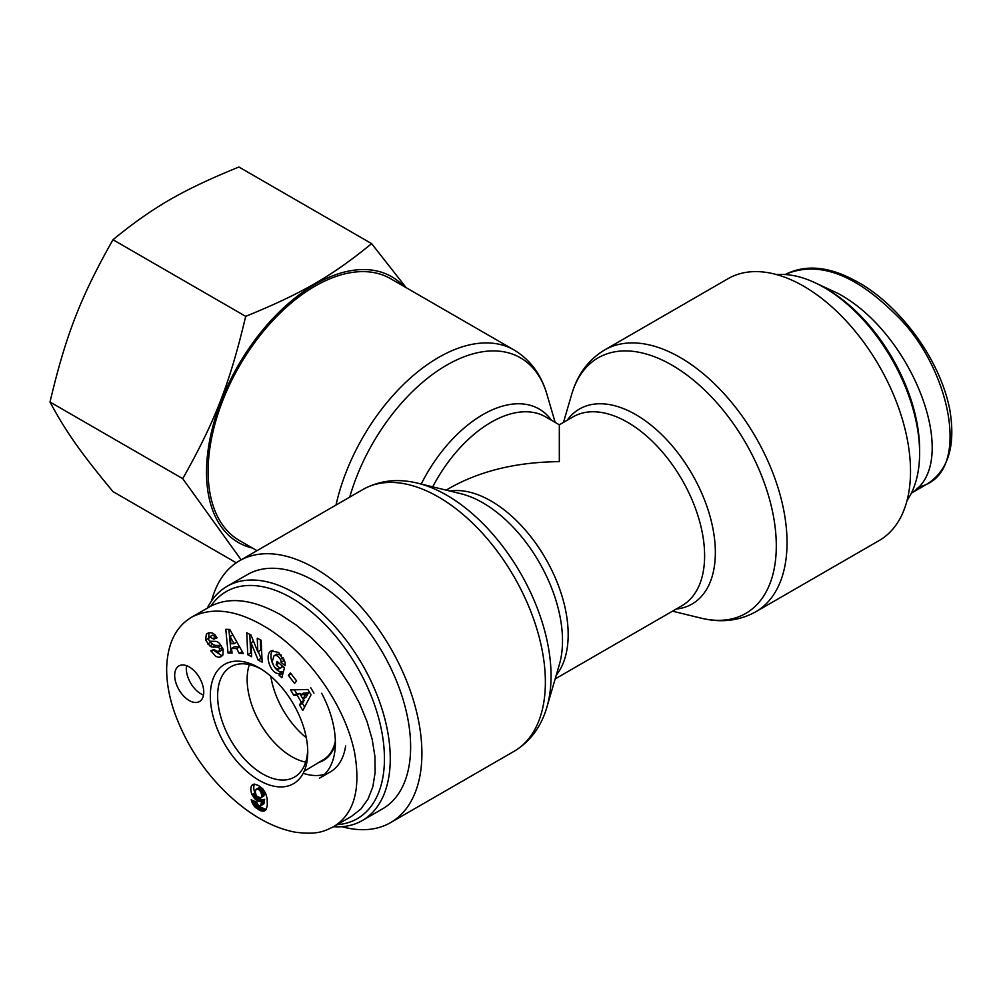<?xml version="1.0" encoding="UTF-8"?>
<svg xmlns="http://www.w3.org/2000/svg" width="1000" height="1000" viewBox="0 0 1000 1000"><rect width="100%" height="100%" fill="white"/><g stroke="black" fill="none" stroke-linecap="round" stroke-linejoin="round"><path stroke-width="1.5" d="M333.05 749.812A63.738 36.8 60 0 1 332.413 749.75M306.3 737.725A63.738 36.8 60 0 1 270.788 676.237M335.375 743.388A63.738 36.8 60 0 1 323.612 760.337A63.738 36.8 60 0 1 319.075 762.3M210.863 606.125A131.113 75.7 60 0 1 357.287 667.275A131.113 75.7 60 0 1 337.075 824.688M191.962 617.013C175.987 626.425 167.562 643.263 166.675 667.513C166.438 681.7 169.05 696.688 174.525 712.487C185.275 742 201.388 767.638 222.875 789.425C246.525 813.162 270.613 827.412 295.138 832.175C317.325 834.963 323.725 831.462 333.525 826.725C354.113 814.112 361.1 789.212 354.487 752.025C343.45 699.438 302.013 647.487 262.663 625.363C235.425 609.788 211.85 607 191.962 617.013L210.037 606.587C229.1 596.438 252.7 599.2 280.837 614.875L296.262 625.075L311.275 637.6L325.475 652.087L338.475 668.175L349.925 685.425L359.525 703.375L367.025 721.538L372.2 739.425L374.938 756.562L375.138 772.487L372.825 786.787L368.038 799.05L360.913 808.975L351.637 816.287L333.525 826.725A135.225 78.075 -120 0 0 362.262 820.562A135.225 78.075 -120 0 0 362.262 664.425A135.225 78.075 -120 0 0 227.037 586.35A135.225 78.075 -120 0 0 207.275 608.175M227.037 586.35L247.4 574.6A135.225 78.075 60 0 1 382.625 652.663A135.225 78.075 60 0 1 382.625 808.812L362.262 820.562M303.175 773.3A77.125 44.525 -120 0 0 324.462 774.4M321.675 693.288A77.125 44.525 -120 0 1 319.4 778.225L330.3 771.925A77.125 44.525 -120 0 0 345.625 745.975M305.688 762.1A63.075 36.413 60 0 1 291.737 756.637A63.075 36.413 60 0 1 249.375 664.575M335.35 741.125A63.075 36.413 60 0 1 323.612 759.562L304.15 771.275M186.562 665.688A20.562 11.875 -120 0 0 200.85 693.8A20.562 11.875 -120 0 0 203.512 695.05M189.225 700.525A20.562 11.875 60 0 1 175.787 682.4A20.562 11.875 60 0 1 178.938 665.913A20.562 11.875 60 0 1 199.5 677.788A20.562 11.875 60 0 1 199.5 701.538A20.562 11.875 60 0 1 189.225 700.525M259.025 667.775A68.9 39.775 -120 0 0 210.312 696.175A68.9 39.775 -120 0 0 259.513 780.562A68.9 39.775 -120 0 0 307.738 751.312A68.9 39.775 -120 0 0 259.75 668.2A68.9 39.775 -120 0 0 259.025 667.775M307.675 749.163A63.675 36.763 60 0 1 294.825 776.888A63.675 36.763 60 0 1 230.825 740.312A63.675 36.763 60 0 1 231.15 666.587A63.675 36.763 60 0 1 261.575 669.325M229.762 629.438L243.325 653.475L239.225 653.337L236.663 648.612L231.513 648.438L232.062 653.112L228.038 652.975L225.8 629.312L229.762 629.438M290.387 672.887L296.575 680.875L294.6 683.413L288.412 675.425L290.387 672.887M284.962 662.15A8.875 5.125 60 0 1 285 665.612L280.95 662.312A3.6 2.075 -120 0 0 280.35 659.225C278.337 655.987 276.225 654.85 273.988 655.788L272.275 661.562C273.212 666.075 275.2 668.6 278.263 669.137L279.862 668.138L276.125 664.862L277.038 661.35L284.425 667.837L281.863 677.725L279.15 675.35L279.212 673.5C270.887 674.812 263.762 654.488 271.275 650.863L278.65 652.463L284.962 662.15M215.525 641.35A7.2 4.15 60 0 1 219.587 643.512L223.137 649.225L222.938 654.938L221.225 656.6L218.988 657.337L215.9 656.488L210.812 650.775L213.912 649.538L218.625 652L219.638 649.087A1.913 1.113 -120 0 0 217.775 647.15L212.688 647.062A7.2 4.15 60 0 1 209.838 645.962L205.6 639.975L206.375 634.087L210.15 632.663L212.387 633.038L215 634.8L217.025 637.863L213.8 639.163L209.575 636.875L208.588 638.688A1.913 1.113 -120 0 0 210.538 641.263L215.525 641.35M258.125 660.062L251.038 642.725L251.663 656.725L247.738 654.7L246.775 632.8L250.938 634.95L257.85 651.875L257.238 638.212L261.163 640.238L262.125 662.138L258.125 660.062L261.038 658.388L261.988 658.875M311.025 694.812L302.775 710.462L299.513 704.963L301.212 702.025L297.1 695.088L293.788 695.337L290.575 689.912L307.863 689.475L311.025 694.812M251.975 794.587A11.575 6.688 60 0 1 251.713 785.462L254.312 784.087L258.387 785.45L262.75 788.8L265.6 793.162L267.175 798.662L267.3 805.413L266.212 809.338L263.637 811.162L259.75 810.337L255.463 807.487L252.6 803.725L251.188 799.8L256.775 802.212L258.412 805.6L260.512 805.938L261.737 801.05L259.675 801.612L256.15 800.05L251.975 794.587L254.875 792.9L257.038 796.413L260.637 797.837L264.137 795.462L263.625 790.25L259.837 787.3L256.112 789.262L255.287 791.737L256.075 795.075M260.637 797.837L263.65 796.087M260.75 797.763L264.137 795.462M261.238 797.138L264.413 794.45M261.5 796.137L264.45 793.675M261.537 795.35L261.413 793.975L264.325 792.288M261.413 793.975L261.062 792.7L263.975 791.025M261.062 792.7L260.712 791.925L263.625 790.25M260.712 791.925L259.887 790.688L262.8 789.013M259.887 790.688L258.938 789.825L261.85 788.138M258.938 789.825L257.887 789.212L260.788 787.525M257.887 789.212L256.938 788.975L259.837 787.3M256.938 788.975L256.112 789.262M251.713 785.462L254.062 784.1M254.45 784.1A11.575 6.688 -120 0 0 254.875 792.9M252.625 795.863L255.538 794.188M253.388 797.075L256.288 795.4M257.075 796.438L261.625 799.75L264.65 799.362L263.825 803.812L260.512 805.938M254.237 798.213L257.137 796.538M255.162 799.2L258.062 797.525M256.15 800.05L259.062 798.363M257.213 800.75L260.125 799.075M257.663 801L260.562 799.312M258.725 801.438L261.625 799.75M259.675 801.612L262.575 799.925M260.05 801.6L262.95 799.925M260.9 801.438L263.812 799.75M261.737 801.05L264.65 799.362M261.712 801.275L264.613 799.587M261.562 802.825L264.475 801.137M261.388 804.038L264.3 802.362M261.163 804.925L264.075 803.25M260.912 805.487L263.825 803.812M251.537 801.112L252.688 800.45M252.013 802.463L254.3 801.137M255.287 801.575L259.325 806.6L266.087 809.513M252.6 803.725L255.512 802.05M253.137 804.663L256.038 802.975M253.95 805.85L256.863 804.163M254.925 806.963L257.825 805.288M255.463 807.487L258.375 805.812M256.413 808.275L259.325 806.6M257.5 809.05L260.413 807.375M258.738 809.8L261.637 808.112M259.75 810.337L262.663 808.662M260.837 810.8L263.75 809.125M261.85 811.1L264.762 809.412M262.787 811.213L265.688 809.538M263.637 811.162L265.8 809.912M264.413 810.95L265.262 810.462M252.312 784.8L253.125 784.325M302.975 699L305.887 697.312L308.525 692.788L303.412 693.162L300.512 694.837L302.975 699L305.613 694.463L308.525 692.788M305.613 694.463L300.512 694.837M313.938 693.138L310.775 687.8M294.425 689.812L296.7 693.65L300.012 693.413L300.775 694.688M293.788 695.337L296.7 693.65M297.1 695.088L300.012 693.413M303.238 698.85L304.125 700.337L302.413 703.288L304.613 706.975M301.212 702.025L304.125 700.337M299.513 704.963L302.413 703.288M258.275 651.625L261.038 658.388M251.038 642.725L253.525 641.287M260.3 639.788L260.763 650.188L257.85 651.875M249.825 634.375L250.65 653.025L251.513 653.475M247.738 654.7L250.65 653.025M209.613 636.85L212.512 635.175L216.825 637.438M213.8 639.163L216.713 637.487M206.375 634.087L208.55 632.837M208.975 632.737L208.588 638.538M207.8 644.025L210.7 642.35L212.75 644.275A7.2 4.15 -120 0 0 215.588 645.375L220.688 645.475A1.913 1.113 60 0 1 221.388 645.725M209.788 640.975L210.7 642.35M222.65 648.075L221.537 650.312M218.988 657.337L222.463 655.575M214.963 651.263L221.887 655.662M279.212 673.5L282.125 671.825L282.75 674.287M272.863 650.312C267.362 655.925 274.713 673.012 282.125 671.825M279.15 675.35L282.05 673.675M279.05 663.125L282.762 666.462L281.962 667.163M276.125 664.862L279.037 663.188M279.862 668.138L282.762 666.462M276.7 654.225L281.337 655.075M283.85 659.15A3.6 2.075 60 0 1 283.85 660.638L284.738 661.438M280.938 662.337L283.85 660.65L280.95 662.312M288.412 675.425L291.137 673.863M230.075 636.45L230.938 643.65L234.025 643.75L230.075 636.45L232.825 634.862M234.025 643.75L236.9 642.087M228.875 629.412L230.95 651.3L231.85 651.325M228.038 652.975L230.95 651.3M231.513 648.438L234.412 646.762L239.575 646.925L242.3 651.663M236.663 648.612L239.575 646.925M239.225 653.337L242.138 651.663M919.613 453.05L919.613 449.688A131.113 75.7 -120 0 0 826.9 289.113L823.988 287.438A135.225 78.075 60 0 1 919.613 453.05A135.225 78.075 60 0 1 907.05 500.5M776.625 274.587A135.225 78.075 60 0 1 823.988 287.438M816.825 283.612L837.812 293.312C913.988 333.938 961.787 463.387 911.488 492.9M257 550.65L239.438 540.513A151.163 87.275 -60 0 1 208.125 471.312A151.163 87.275 -60 0 1 274.113 319.188A151.163 87.275 -60 0 1 390.588 278.688L514.062 349.988A151.163 87.275 120 0 0 336 505.05M342.025 826.712A151.163 87.275 -120 0 0 390.588 822.613A151.163 87.275 -120 0 0 421.9 753.413A151.163 87.275 -120 0 0 355.913 601.287A151.163 87.275 -120 0 0 239.438 560.8A151.163 87.275 -120 0 0 211.6 600.812M555.15 678.925L682.038 605.662A109 62.925 60 0 0 682.038 479.8A109 62.925 60 0 0 573.038 416.875L559.325 424.787L559.325 461.65C517.038 462.05 480.712 470.737 450.325 487.725L446.15 490.125M728.05 278.688A151.163 87.275 60 0 1 879.212 365.962A151.163 87.275 60 0 1 879.212 540.513L755.738 611.8A151.163 87.275 -120 0 0 755.738 437.25A151.163 87.275 -120 0 0 604.575 349.988L728.05 278.688M241.125 559.812L182.725 478.65C215.075 421.362 229.887 383.188 245.688 316.35C302.125 293.325 331.75 276.212 371.625 243.637L238.912 167.013C182.475 190.037 152.85 207.138 112.975 239.725C80.612 297 65.8 335.188 50 402.025C65.8 431.5 80.612 452.575 112.975 491.6L236.262 562.788M371.625 243.637L406.238 287.725M245.688 316.35L112.975 239.725M403.725 286.275A153.425 88.588 120 0 0 238.3 365.312A153.425 88.588 120 0 0 252.575 548.1M182.725 478.65L50 402.025M213.388 638.35L216.287 636.675M205.6 639.975L208.5 638.3M209.838 645.962L212.75 644.275M212.688 647.062L215.588 645.375M217.775 647.15L220.688 645.475M219.638 649.087L222.375 647.5M211.188 651.5L214.013 649.875M280.35 659.225L283.087 657.638M785.175 274.538L785.225 274.488C817.65 260.525 854.15 273.587 894.737 313.675C948.162 363.438 970.763 464.538 926.787 484.237L916.912 488.387M349.712 497.125A147.575 85.2 -60 0 1 451.763 362.35A147.575 85.2 -60 0 1 546.95 394.312C541.225 374.562 530.275 359.775 514.062 349.988M551.487 420.275A112.587 65 120 0 0 421.213 484.038M417.75 483.2L460.812 493.7A112.587 65 60 0 1 562.513 640.738A112.587 65 60 0 1 559.388 664.438L546.95 706.988A147.575 85.2 -120 0 0 551.05 675.925A147.575 85.2 -120 0 0 417.75 483.2C397.775 478.275 379.5 480.375 362.912 489.5A151.163 87.275 60 0 1 479.387 530A151.163 87.275 60 0 1 545.375 682.125A151.163 87.275 60 0 1 514.062 751.325L390.588 822.613M556.225 675.238A109 62.925 -120 0 0 545.6 558.575A109 62.925 -120 0 0 449.888 491.037M432.725 486.85A109 62.925 -60 0 1 545.6 416.875L559.325 424.787M676.15 609.062A112.587 65 -120 0 0 692.038 474.025A112.587 65 -120 0 0 567.15 420.275M563.488 422.388L571.7 394.312A147.575 85.2 60 0 1 745.738 443.025A147.575 85.2 60 0 1 700.9 618.1C720.875 623.038 739.15 620.925 755.738 611.8M221.488 650.337L218.575 652.025M281.975 667.15L279.075 668.825M276.9 654.1L273.988 655.788M785.225 274.488C805.375 264.35 828.512 266.312 854.638 280.387C895.238 301.225 939.1 355.138 949.788 409.65C955.888 445.95 948.188 470.838 926.675 484.3M911.375 493.125L926.787 484.225M555.15 422.388L546.95 394.312M546.95 706.988C541.225 726.75 530.275 741.525 514.062 751.325M362.912 489.5L239.438 560.8M571.7 394.312C577.413 374.562 588.375 359.775 604.575 349.988M672.487 611.175L700.9 618.1"/></g></svg>
